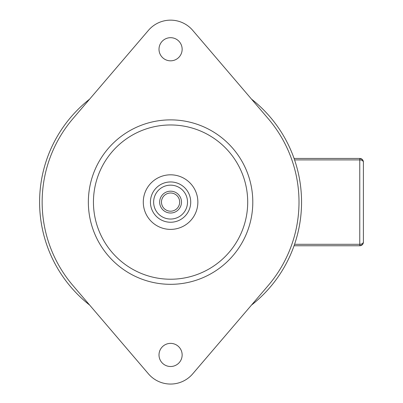 <?xml version="1.0" encoding="UTF-8"?>
<svg xmlns="http://www.w3.org/2000/svg" width="403" height="403" viewBox="0 0 403 403"><rect width="100%" height="100%" fill="white"/><g stroke="black" fill="none" stroke-linecap="round" stroke-linejoin="round"><path stroke-width="0.6" d="M143.287 202.099A27.288 27.288 0 0 0 170.575 229.388A27.288 27.288 0 0 0 197.863 202.099A27.288 27.288 0 0 0 170.575 174.811A27.288 27.288 0 0 0 143.287 202.099M170.575 343.371A11.571 11.571 0 0 0 159.004 354.942A11.571 11.571 0 0 0 170.575 366.508A11.571 11.571 0 0 0 182.146 354.942A11.571 11.571 0 0 0 170.575 343.371M170.575 37.686A11.571 11.571 0 0 0 159.004 49.257A11.571 11.571 0 0 0 170.575 60.828A11.571 11.571 0 0 0 182.146 49.257A11.571 11.571 0 0 0 170.575 37.686M88.353 202.099A82.222 82.222 0 0 1 170.575 119.872A82.222 82.222 0 0 1 252.797 202.099A82.222 82.222 0 0 1 170.575 284.322A82.222 82.222 0 0 1 88.353 202.099A82.222 82.222 0 0 1 170.575 119.872A82.222 82.222 0 0 1 252.797 202.099M170.575 20.15A29.107 29.107 0 0 0 148.45 30.341L72.958 118.638A128.431 128.431 0 0 0 72.958 285.556L148.45 373.858A29.107 29.107 0 0 0 192.699 373.858L268.191 285.556A128.431 128.431 0 0 0 268.191 118.638L192.699 30.341A29.107 29.107 0 0 0 170.575 20.15M39.6 202.099A130.975 130.975 0 0 0 89.662 305.096A130.975 130.975 0 0 1 89.662 99.103M251.487 99.103A130.975 130.975 0 0 1 251.487 305.096A130.975 130.975 0 0 0 301.55 202.099M362.337 159.507L363.4 162.077A3.637 3.637 0 0 0 359.763 158.439A3.637 3.637 0 0 1 363.4 162.077C363.168 160.762 361.959 160.031 359.763 159.895L294.568 159.895L294.059 158.439L359.763 158.439L362.337 159.507L363.4 162.077L363.4 242.117L362.337 244.692L359.763 245.759L294.059 245.759L294.568 244.304L359.763 244.304C361.959 244.163 363.168 243.437 363.4 242.117A3.637 3.637 0 0 1 359.763 245.759A3.637 3.637 0 0 0 363.4 242.117L362.337 244.692M187.516 202.099A16.941 16.941 0 0 0 170.575 185.153A16.941 16.941 0 0 0 153.634 202.099A16.941 16.941 0 0 0 170.575 219.041A16.941 16.941 0 0 0 187.516 202.099M150.43 202.099A20.145 20.145 0 0 1 170.575 181.954A20.145 20.145 0 0 1 190.72 202.099A20.145 20.145 0 0 1 170.575 222.244A20.145 20.145 0 0 1 150.43 202.099M179.673 202.099A9.098 9.098 0 0 0 170.575 193.002A9.098 9.098 0 0 0 161.477 202.099A9.098 9.098 0 0 0 170.575 211.192A9.098 9.098 0 0 0 179.673 202.099M159.659 202.099A10.916 10.916 0 0 1 170.575 191.183A10.916 10.916 0 0 1 181.491 202.099A10.916 10.916 0 0 1 170.575 213.016A10.916 10.916 0 0 1 159.659 202.099M93.446 202.099A77.129 77.129 0 0 1 170.575 124.97A77.129 77.129 0 0 1 247.704 202.099A77.129 77.129 0 0 1 170.575 279.229A77.129 77.129 0 0 1 93.446 202.099M359.763 245.759L359.763 158.439"/></g></svg>
